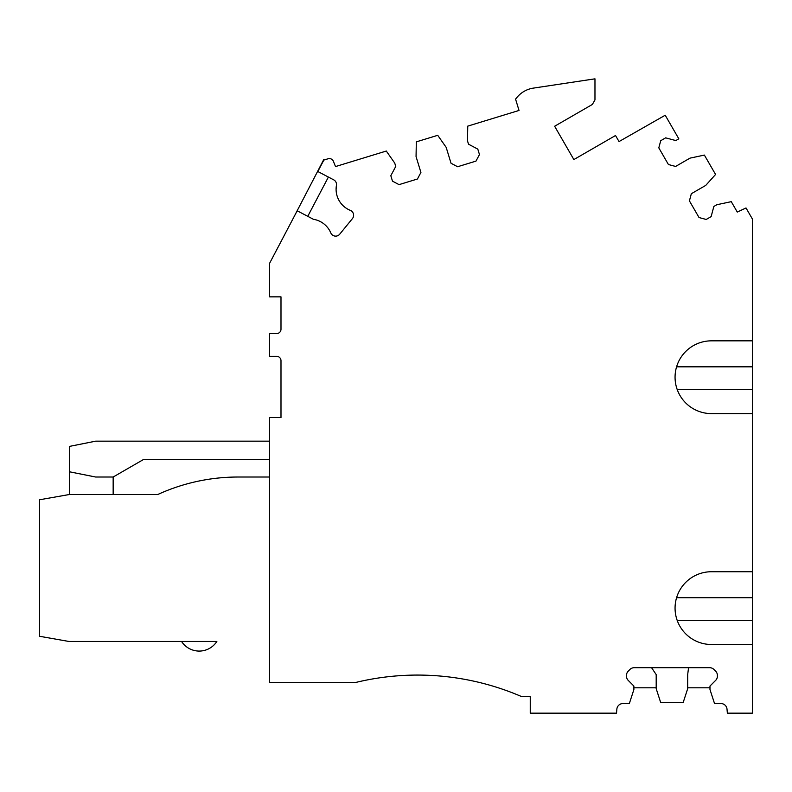 <?xml version="1.0" encoding="UTF-8"?>
<svg xmlns="http://www.w3.org/2000/svg" width="792" height="792" viewBox="0 0 792 792"><rect width="100%" height="100%" fill="white"/><g stroke="black" fill="none" stroke-linecap="round" stroke-linejoin="round"><path stroke-width="1.19" d="M269.617 441.164L95.664 441.164L69.429 446.411L69.429 471.775L95.664 477.022L113.157 477.022L143.451 459.528L269.617 459.528M269.617 477.022L237.917 477.022A193.03 193.03 0 0 0 157.756 494.515L69.359 494.515L39.6 499.762L39.6 636.283L68.904 641.451L181.566 641.451A20.988 20.988 0 0 0 216.859 641.451L68.904 641.451M269.617 682.556L269.617 417.552L280.992 417.552L280.992 360.707A4.376 4.376 0 0 0 276.616 356.331L269.617 356.331L269.617 333.59L276.616 333.59A4.376 4.376 0 0 0 280.992 329.215L280.992 296.852L269.617 296.852L269.617 263.271L297.198 210.781L313.414 219.295A22.74 22.74 0 0 1 330.799 232.917A5.257 5.257 0 0 0 339.709 234.204L352.46 218.562A5.287 5.287 0 0 0 350.351 210.385A22.74 22.74 0 0 1 336.432 185.377A5.247 5.247 0 0 0 333.699 179.843L317.83 171.508L323.849 160.073L328.066 158.776A4.376 4.376 0 0 1 333.402 161.33A6.128 6.128 0 0 0 333.422 161.38L335.511 166.567L386.298 151.034L394.733 163.093L395.752 166.439L390.822 175.715L392.486 181.15L399.039 184.635L417.433 179.012L420.918 172.458L416.057 156.569L416.315 141.857L437.728 135.313L446.173 147.362L451.034 163.251L457.578 166.736L475.982 161.113L479.467 154.559L477.804 149.124L468.517 144.184L467.498 140.837L467.755 126.126L519.027 110.454L515.562 99.109L517.067 97.297A26.235 26.235 0 0 1 533.343 88.12L594.97 78.834L594.97 99.921L592.347 104.465L554.628 126.245L573.863 159.568L615.523 135.511L619.027 141.57L665.211 115.226L678.823 138.818L675.804 140.57L665.646 137.848L660.726 140.699L658.805 147.866L668.428 164.528L675.596 166.449L689.981 158.143L704.375 155.084L715.572 174.468L705.731 185.407L691.337 193.713L689.416 200.881L699.039 217.543L706.207 219.463L711.127 216.622L713.849 206.465L716.879 204.722L731.273 201.663L737.283 212.068L746.014 207.959L752.4 219.018L752.4 340.837L711.444 340.837A36.383 36.383 0 0 0 675.061 377.22A36.383 36.383 0 0 0 711.444 413.602L752.4 413.602L752.4 571.735L711.444 571.735A36.383 36.383 0 0 0 675.061 608.117A36.383 36.383 0 0 0 711.444 644.5L752.4 644.5L752.4 713.166L727.353 713.166L727.016 709.157A6.128 6.128 0 0 0 720.918 703.543L714.533 703.543L709.978 689.555L709.978 686.05L715.621 680.417A6.188 6.188 0 0 0 717.413 676.081L717.413 675.467A6.188 6.188 0 0 0 715.621 671.141L713.958 669.478A6.188 6.188 0 0 0 709.632 667.686L634.243 667.686A6.188 6.188 0 0 0 629.907 669.478L628.254 671.141A6.188 6.188 0 0 0 626.462 675.467L626.462 676.081A6.188 6.188 0 0 0 628.254 680.417L633.887 686.05L633.887 689.555L629.343 703.543L622.957 703.543A6.128 6.128 0 0 0 616.859 709.157L616.523 713.166L530.254 713.166L530.254 696.544L521.512 696.544A262.39 262.39 0 0 0 355.331 682.556L269.617 682.556M237.917 477.022A193.03 193.03 0 0 0 157.756 494.515A193.03 193.03 0 0 1 237.917 477.022A193.03 193.03 0 0 0 157.756 494.515A193.03 193.03 0 0 1 237.917 477.022A193.03 193.03 0 0 0 157.756 494.515A193.03 193.03 0 0 1 237.917 477.022M752.4 340.837L752.4 413.602M752.4 571.735L752.4 644.5M69.429 494.515L69.429 471.775M113.157 477.022L113.157 494.515M709.978 687.803L687.684 687.803M656.192 687.803L633.887 687.803M324.096 159.994L323.651 159.756L293.01 218.75M307.761 216.325L328.393 177.061M688.555 667.686L687.684 674.596L687.684 688.674L683.13 702.672L660.736 702.672L656.192 688.674L656.192 674.596L651.559 667.686M336.432 185.377L336.085 189.278M676.576 366.825L752.4 366.825M677.219 389.565L752.4 389.565M676.576 597.722L752.4 597.722M677.219 620.463L752.4 620.463"/></g></svg>
